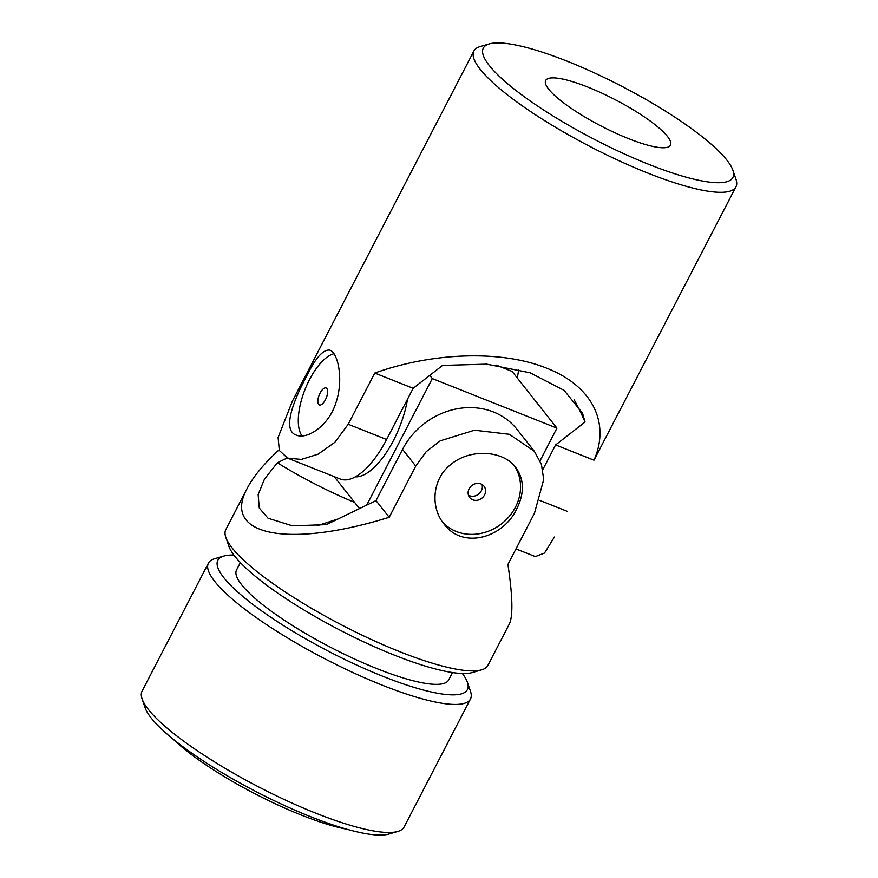 <?xml version="1.0" encoding="UTF-8"?>
<svg xmlns="http://www.w3.org/2000/svg" width="878" height="878" viewBox="0 0 878 878"><rect width="100%" height="100%" fill="white"/><g stroke="black" fill="none" stroke-linecap="round" stroke-linejoin="round"><path stroke-width="1.32" d="M648.886 164.395A140.557 29.863 -152.6 0 1 519.414 93.123A140.557 29.863 -152.6 0 1 489.265 43.922A140.557 29.863 -152.6 0 1 621.822 86.307A140.557 29.863 -152.6 0 1 732.867 170.189A140.557 29.863 -152.6 0 1 648.886 164.395M732.867 170.189L735.94 179.156A147.581 31.356 -152.6 0 1 735.94 186.827A147.581 31.356 -152.6 0 1 647.766 173.065A147.581 31.356 -152.6 0 1 473.89 51.001A147.581 31.356 -152.6 0 1 480.167 46.567L489.265 43.922M517.318 378.034L518.744 369.429M287.578 458.118L340.225 479.037A70.273 29.303 -68.3 0 0 386.594 439.527L413.143 388.306L442.567 365.413L486.708 364.15L530.027 372.766L564.071 390.326L582.542 413.198L585.033 422.033L555.609 444.937L593.989 460.193C610.66 422.417 591.816 385.771 546.643 368.167C502.062 350.102 433.633 352.045 374.763 373.051L348.215 424.261L334.814 442.336L318.11 454.167L301.363 459.413L287.578 458.118L279.347 450.48L278.096 437.496L292.363 401.202L473.89 51.001M593.989 460.193L735.94 186.827M515.99 548.904L535.339 556.597L544.525 553.041L554.413 537.04M305.621 378.177C292.506 402.64 282.518 430.505 296.215 435.082C306.707 439.801 328.262 426.401 335.67 403.518C344.055 379.922 337.986 352.758 329.963 350.179C323.203 349.005 315.092 358.334 305.621 378.177M555.609 444.937L542.802 469.631M374.763 373.051L413.143 388.306M628.483 138.603A70.273 14.926 -152.6 0 1 545.688 80.48A70.273 14.926 -152.6 0 1 614.951 99.565A70.273 14.926 -152.6 0 1 670.474 145.155A70.273 14.926 -152.6 0 1 628.483 138.603M585.033 422.033A664.701 277.13 -68.3 0 0 574.168 399.841M333.947 353.746A45.678 19.042 -68.3 0 0 309.473 379.702A45.678 19.042 -68.3 0 0 302.043 435.894M320.086 393.114A9.131 3.808 -68.3 0 0 319.362 404.956A9.131 3.808 -68.3 0 0 325.387 399.819A9.131 3.808 -68.3 0 0 326.111 387.977A9.131 3.808 -68.3 0 0 320.086 393.114M540.047 460.763L556.959 428.124L432.305 378.572L366.719 505.102M556.959 428.124L512.061 371.394L496.355 365.149M432.305 378.572L429.77 375.367M359.519 508.592L334.255 476.666M407.568 399.062A63.249 26.373 111.7 0 1 393.454 440.482A63.249 26.373 111.7 0 1 355.425 476.842M514.146 465.538A45.678 40.366 -38.4 0 1 515.43 507.199A45.678 40.366 -38.4 0 1 442.534 522.004M469.126 488.805A9.131 8.078 -38.4 0 1 484.008 486.203A9.131 8.078 -38.4 0 1 484.568 494.94A9.131 8.078 -38.4 0 1 469.686 497.541A9.131 8.078 -38.4 0 1 469.126 488.805M173.229 739.221A119.474 25.385 27.4 0 0 346.876 829.227M338.195 518.909L317.21 525.724M534.208 451.105L517.021 429.375A70.273 62.108 141.6 0 0 402.552 449.393L376.003 500.614L326.331 524.649L292.451 525.823L268.053 518.239L259.262 508L258.154 494.544L264.498 479.081L277.349 462.761L287.238 457.976M354.646 502.425A664.701 587.437 -38.4 0 1 277.349 462.761M225.811 529.599A147.581 31.356 27.4 0 0 225.8 537.281A147.581 31.356 27.4 0 0 342.409 625.355A147.581 31.356 27.4 0 0 481.583 669.859A147.581 31.356 27.4 0 0 487.861 665.436L509.35 623.984C513.147 616.005 512.664 596.173 507.912 564.477L534.461 513.257L543.712 479.542L541.441 464.451L534.373 451.303L509.361 434.292L474.515 430.209L440.196 440.844L426.203 451.676L415.744 466.075L389.195 517.285C287.369 548.86 221.234 535.284 247.3 488.146L225.811 529.599M279.083 449.854C263.982 463.738 253.391 476.502 247.3 488.146M516.758 508.878C524.605 493.019 524.243 479.158 515.671 467.315C503.292 450.502 470.158 448.142 450.754 464.561C432.283 478.609 430.033 507.308 444.027 524.012C462.695 549.661 503.281 538.005 516.758 508.878M376.003 500.614L389.195 517.285M225.8 537.281L228.884 546.248A140.557 29.863 27.4 0 0 339.929 630.119A140.557 29.863 27.4 0 0 472.485 672.515L481.583 669.859M468.446 495.181A9.131 8.078 141.6 0 0 481.32 490.835A9.131 8.078 141.6 0 0 482 484.458M233.91 555.072A140.557 29.863 27.4 0 0 223.802 556.059L214.693 558.704A147.581 31.356 27.4 0 0 208.426 563.138L142.06 691.173A147.581 31.356 27.4 0 0 142.06 698.844L145.133 707.811A140.557 29.863 27.4 0 0 256.178 791.693A140.557 29.863 27.4 0 0 388.734 834.078L397.833 831.433A147.581 31.356 27.4 0 0 404.11 826.999L470.476 698.965A147.581 31.356 27.4 0 0 470.476 691.293L467.403 682.327A140.557 29.863 27.4 0 0 462.377 673.492M142.06 698.844A147.581 31.356 27.4 0 0 258.659 786.918A147.581 31.356 27.4 0 0 397.833 831.433M208.426 563.138A147.581 31.356 27.4 0 0 325.025 658.884A147.581 31.356 27.4 0 0 470.476 698.965M223.802 556.059A140.557 29.863 27.4 0 0 328.866 651.465A140.557 29.863 27.4 0 0 467.403 682.327M240.363 562.6L236.544 569.976A119.474 25.385 27.4 0 0 330.929 647.481A119.474 25.385 27.4 0 0 448.68 679.934L452.499 672.559M348.215 424.261L386.594 439.527M539.937 500.471L567.44 511.402M402.552 449.393L415.744 466.075"/></g></svg>
